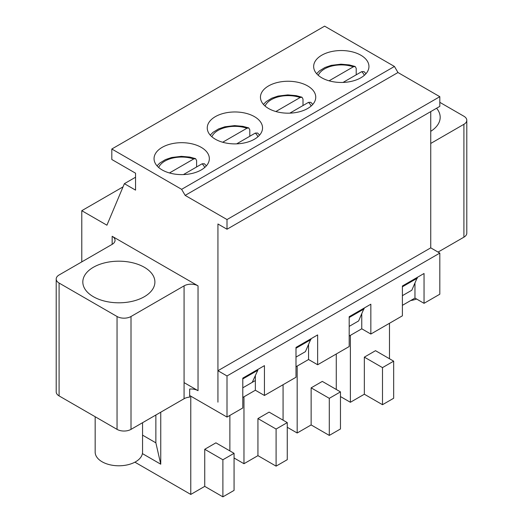 <?xml version="1.0" encoding="UTF-8"?>
<svg xmlns="http://www.w3.org/2000/svg" width="523" height="523" viewBox="0 0 523 523"><rect width="100%" height="100%" fill="white"/><g stroke="black" fill="none" stroke-linecap="round" stroke-linejoin="round"><path stroke-width="0.78" d="M463.908 237.174A9.872 5.701 0 0 0 466.797 233.14L466.797 120.277A9.872 5.701 180 0 1 463.908 124.304L463.908 237.174L438.071 252.086M242.79 378.94L257.8 370.277L257.8 369.467M255.355 375.566L255.355 380.554L252.217 382.372L257.8 370.277M184.07 398.735L131.012 429.37L131.012 316.5L184.07 285.865L184.07 398.735A9.872 5.701 0 0 1 189.659 397.12L189.659 389.06A9.872 5.701 180 0 1 198.034 390.674L184.07 382.614M411.823 290.219L402.396 295.665L411.823 290.219L417.406 277.321M358.621 320.939L349.194 326.378L358.621 320.939L364.204 308.04M305.419 351.652L295.992 357.098L305.419 351.652L311.002 338.754M252.217 382.372L242.79 387.811L255.355 380.554L255.355 390.23L264.435 395.473L295.992 377.253L295.992 347.422L317.638 334.923L317.638 364.753L349.194 346.533L349.194 316.703L370.84 304.209L370.84 334.04L402.396 315.82L402.396 285.989L424.042 273.49L424.042 303.32L439.817 294.214L439.817 253.093L227.008 375.959L217.934 370.722L217.934 402.161L217.934 223.988L227.008 229.231L439.817 106.365L439.817 96.69L397.964 72.527L394.434 66.46L324.62 26.15L111.811 149.016L181.625 189.326L185.155 195.393L227.008 219.555L227.008 229.231M184.07 285.865A9.872 5.701 180 0 1 198.034 285.865L198.034 390.674M59.092 395.911L59.092 283.048A9.872 5.701 180 0 1 56.203 279.014L56.203 391.884A9.872 5.701 0 0 0 59.092 395.911L117.047 429.37A9.872 5.701 0 0 0 131.012 429.37M131.012 316.5A9.872 5.701 180 0 1 117.047 316.5L59.092 283.048M56.203 279.014A9.872 5.701 180 0 1 59.092 274.98L112.157 244.346A9.872 5.701 180 0 0 115.047 240.319A9.872 5.701 180 0 0 112.157 236.285L198.034 285.865M93.375 296.711A36.041 20.809 180 0 1 82.817 281.995A36.041 20.809 180 0 1 118.858 261.186A36.041 20.809 180 0 1 154.9 281.995A36.041 20.809 180 0 1 132.652 301.222A36.041 20.809 180 0 1 93.375 296.711M81.784 261.879L81.784 210.691L106.921 225.197L124.376 183.678L135.549 190.13L135.549 173.198L111.811 159.495L111.811 149.016M430.743 111.608L430.743 247.856L217.934 370.722M439.817 102.338L463.908 116.243A9.872 5.701 180 0 1 466.797 120.277M430.743 143.452L463.908 124.304M436.587 108.235A36.041 20.809 180 0 1 440.183 117.289A36.041 20.809 180 0 1 430.743 131.332M201.244 147.362A27.647 15.965 180 0 1 209.344 158.646A27.647 15.965 180 0 1 181.697 174.61A27.647 15.965 180 0 1 154.05 158.646A27.647 15.965 180 0 1 171.119 143.903A27.647 15.965 180 0 1 201.244 147.362M295.992 348.226L311.002 339.558M254.446 116.642A27.647 15.965 180 0 1 262.546 127.932A27.647 15.965 180 0 1 234.899 143.89A27.647 15.965 180 0 1 207.252 127.932A27.647 15.965 180 0 1 224.321 113.184A27.647 15.965 180 0 1 254.446 116.642M349.194 317.513L364.204 308.845M307.648 85.929A27.647 15.965 180 0 1 315.748 97.213A27.647 15.965 180 0 1 288.101 113.177A27.647 15.965 180 0 1 260.454 97.213A27.647 15.965 180 0 1 277.523 82.471A27.647 15.965 180 0 1 307.648 85.929M402.396 286.794L417.406 278.125M124.376 183.678L135.549 177.232M360.85 55.216A27.647 15.965 180 0 1 368.95 66.499A27.647 15.965 180 0 1 341.303 82.464A27.647 15.965 180 0 1 313.656 66.499A27.647 15.965 180 0 1 330.726 51.751A27.647 15.965 180 0 1 360.85 55.216M81.784 210.691L123.029 186.874M227.008 219.555L439.817 96.69M185.155 195.393L397.964 72.527M181.625 189.326L394.434 66.46M356.209 74.822L356.209 68.376L355.176 66.493L353.339 66.807L329.078 80.817M343.036 82.431L361.72 71.644L364.008 71.605L365.976 73.704M303.007 105.541L303.007 99.089L301.974 97.206L300.137 97.526L275.876 111.53M289.834 113.145L308.518 102.358L310.806 102.318L312.774 104.423M249.804 136.255L249.804 129.809L248.771 127.926L246.934 128.24L222.674 142.249M236.631 143.864L255.316 133.077L257.604 133.038L259.571 135.137M196.602 166.974L196.602 160.522L195.569 158.639L193.732 158.953L169.472 172.963M183.429 174.577L202.113 163.791L204.401 163.751L206.369 165.85M416.609 299.032A23.698 13.683 180 0 1 410.686 300.548M142.557 422.702L142.557 452.107A23.698 13.683 180 0 1 127.926 464.744A23.698 13.683 180 0 1 102.103 461.783A23.698 13.683 180 0 1 95.16 452.107L95.16 416.739M242.79 397.487L255.355 390.23M264.435 395.473L264.435 365.642L242.79 378.136L242.79 407.966L227.008 417.073L227.008 375.959M189.659 395.512L227.008 417.073M402.396 305.34L414.961 298.084L424.042 303.32M349.194 336.054L361.759 328.797L370.84 334.04M295.992 366.767L308.557 359.517L317.638 364.753M142.413 453.611L160.751 464.202L160.751 412.196M142.557 435.149L155.867 442.837L160.751 464.202M155.867 442.837L155.867 415.02M134.901 462.175L190.771 494.431L190.771 396.153M389.478 358.752L389.478 323.273M414.961 283.42L414.961 298.084M361.759 314.133L361.759 328.797M308.557 344.853L308.557 359.517M234.062 490.397L222.89 496.85L204.735 486.37L204.735 449.283L215.907 442.837L234.062 453.317L234.062 490.397M190.771 494.431L204.735 486.37M439.817 253.093L430.743 247.856M393.669 398.251L382.496 404.704L382.496 367.617L393.669 361.164L393.669 398.251M340.466 428.971L329.294 435.417L329.294 398.33L340.466 391.884L340.466 428.971M287.264 459.684L276.092 466.137L276.092 429.05L287.264 422.597L287.264 459.684M222.89 496.85L222.89 459.763L234.062 453.317M340.466 396.558L350.377 402.285L350.377 335.367M350.377 402.285L364.341 394.224L364.341 357.137L375.514 350.685L393.669 361.164M382.496 404.704L364.341 394.224M382.496 367.617L364.341 357.137M329.294 435.417L311.139 424.938L311.139 387.85L322.312 381.404L340.466 391.884M287.264 427.278L297.175 432.998L311.139 424.938M276.092 466.137L257.937 455.651L257.937 418.57L269.11 412.117L287.264 422.597M234.062 457.991L243.973 463.718L257.937 455.651M276.092 429.05L257.937 418.57M283.074 420.178L283.074 384.706M243.973 463.718L243.973 396.8M329.294 398.33L311.139 387.85M336.276 389.465L336.276 353.993M297.175 432.998L297.175 366.087M229.872 450.898L229.872 415.425M222.89 459.763L204.735 449.283M117.047 429.37L117.047 316.5M112.157 236.285L112.157 244.346M318.285 75.338A23.698 13.683 180 0 1 353.339 66.807M361.72 71.644A23.698 13.683 180 0 1 364.322 75.338M265.083 106.058A23.698 13.683 180 0 1 300.137 97.526M308.518 102.358A23.698 13.683 180 0 1 311.12 106.058M211.88 136.771A23.698 13.683 180 0 1 246.934 128.24M255.316 133.077A23.698 13.683 180 0 1 257.917 136.771M158.678 167.491A23.698 13.683 180 0 1 193.732 158.953M202.113 163.791A23.698 13.683 180 0 1 204.715 167.491M355.176 66.493L349.338 64.924L340.996 64.185L331.249 65.355L325.025 67.467L319.455 70.86L316.631 73.704M301.974 97.206L296.136 95.637L287.794 94.905L278.046 96.069L271.823 98.18L266.253 101.58L263.429 104.423M248.778 127.926L242.934 126.35L234.592 125.618L224.844 126.788L218.621 128.9L213.051 132.293L210.226 135.137M195.576 158.639L189.731 157.07L181.389 156.338L171.642 157.501L165.418 159.613L159.848 163.013L157.024 165.85"/></g></svg>
